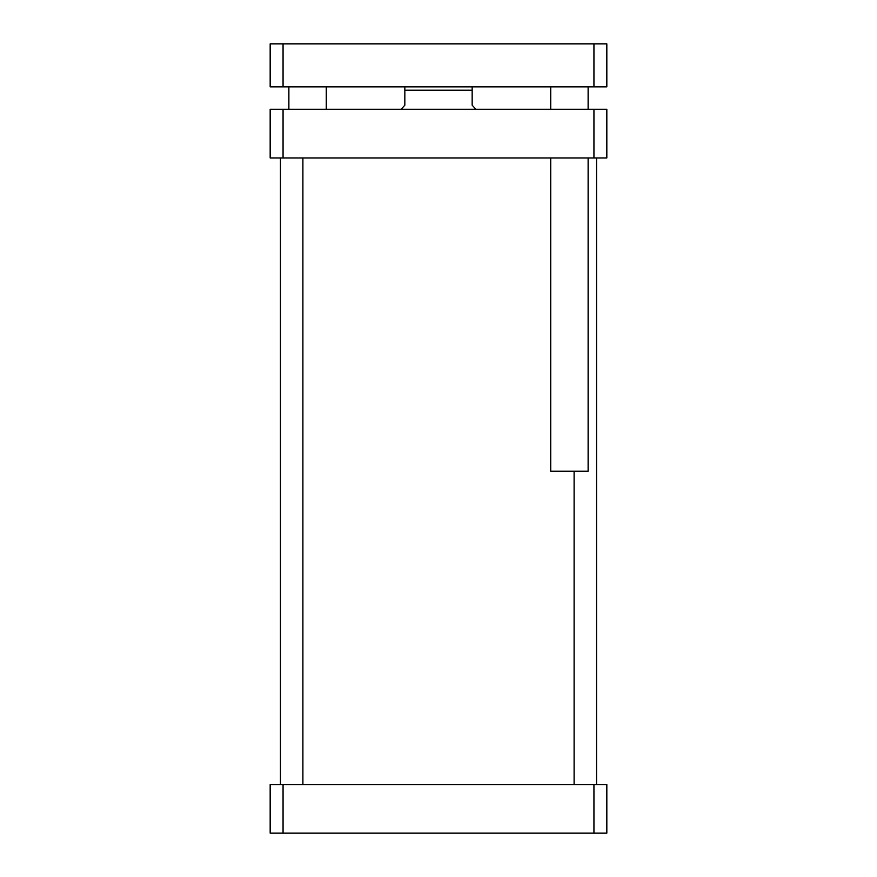 <?xml version="1.0" encoding="UTF-8"?>
<svg xmlns="http://www.w3.org/2000/svg" width="877" height="877" viewBox="0 0 877 877"><rect width="100%" height="100%" fill="white"/><g stroke="black" fill="none" stroke-linecap="round" stroke-linejoin="round"><path stroke-width="1.32" d="M326.277 86.867L326.277 109.318M588.127 157.948L588.127 471.234L550.723 471.234L550.723 157.948M588.127 86.867L588.127 109.318M283.063 43.85L270.171 43.85L270.171 86.867L606.829 86.867L606.829 43.85L283.063 43.85L283.063 86.867M593.937 86.867L593.937 43.85M606.829 824.687L606.829 796.722M606.829 145.735L606.829 117.781M475.904 109.318L472.166 105.196L472.166 86.867L472.166 90.232L404.834 90.232L404.834 105.196L401.096 109.318M404.834 86.867L404.834 90.232L404.834 86.867M302.894 784.52L302.894 157.948M596.546 784.52L596.546 157.948M270.171 109.318L606.829 109.318L606.829 157.948L270.171 157.948L270.171 109.318M283.063 157.948L283.063 109.318M593.937 157.948L593.937 109.318M270.171 833.15L606.829 833.15L606.829 784.52L270.171 784.52L270.171 833.15M283.063 784.52L283.063 833.15M593.937 784.52L593.937 833.15M288.873 86.867L288.873 109.318M550.723 86.867L550.723 109.318M280.454 784.52L280.454 157.948M574.106 784.52L574.106 471.234"/></g></svg>
